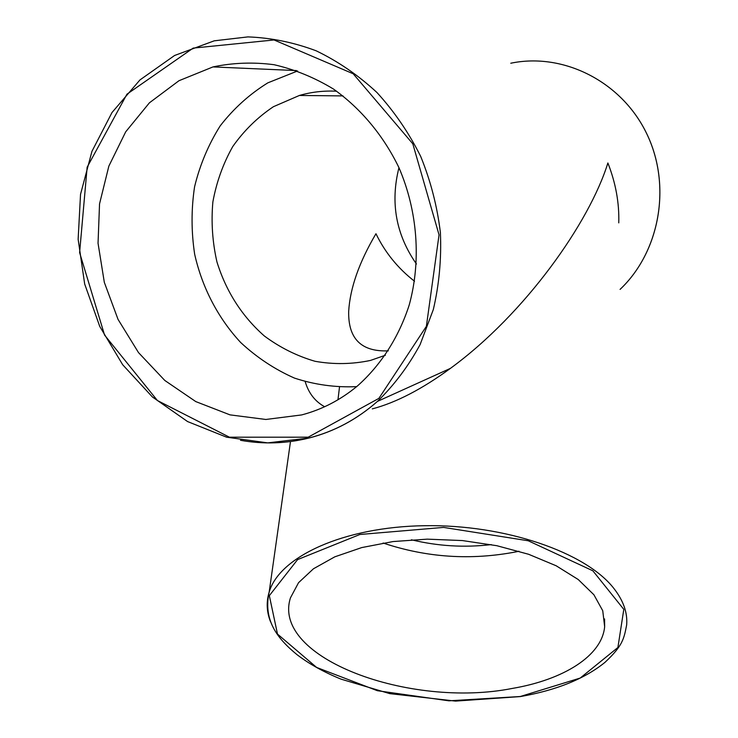 <?xml version="1.0" encoding="UTF-8"?>
<svg xmlns="http://www.w3.org/2000/svg" width="738" height="738" viewBox="0 0 738 738"><rect width="100%" height="100%" fill="white"/><g stroke="black" fill="none" stroke-linecap="round" stroke-linejoin="round"><path stroke-width="1.11" d="M372.312 408.88C396.103 402.588 422.136 389.083 450.429 368.373C525.511 313.502 589.487 222.387 607.881 162.978C615.732 183.015 619.357 202.978 618.767 222.876M305.237 381.74C308.576 393.086 315.034 401.426 324.628 406.739M301.63 414.931C321.98 409.599 340.578 399.95 357.423 385.983C380.863 365.162 398.806 337.312 409.249 304.895C421.306 260.8 417.717 211.142 398.871 167.498C383.382 135.478 360.762 108.421 333.41 89.012C314.48 77.545 294.702 69.446 274.066 64.713C253.309 61.992 232.95 62.73 212.987 66.918L178.974 80.719L149.417 102.813L125.7 131.825L108.855 166.115L99.538 203.882L98.043 243.254L104.326 282.359L118.034 319.379L138.504 352.598L164.814 380.467L195.782 401.592L230.007 414.867L265.883 419.47L301.63 414.931M512.246 688.443C409.941 708.738 271.252 658.176 290.44 597.872L298.549 582.688L313.466 568.767L334.803 556.83L361.74 547.578L393.059 541.554L427.21 539.155L462.431 540.567L496.831 545.705L528.602 554.275L556.157 565.769L578.223 579.514L593.905 594.763L602.743 610.732L604.653 626.673C602.033 655.925 563.38 679.781 512.246 688.443M388.326 350.854C361.26 351.925 348.041 338.705 348.687 311.205C350.107 287.949 359.203 262.128 375.965 233.734C385.061 252.479 397.92 268.318 414.525 281.243M491.25 544.607C464.359 547.771 437.754 546.157 411.426 539.782M398.954 167.692C390.153 202.627 395.983 234.73 416.444 264.01M336.62 91.217C323.881 90.562 311.473 91.973 299.407 95.46L273.429 106.696C257.544 117.324 243.974 130.617 232.738 146.576C223.097 163.698 216.474 182.157 212.867 201.954C211.077 222.073 212.433 242.046 216.926 261.852C226.105 291.455 241.907 316.159 264.333 335.974C279.96 347.552 296.861 355.993 315.043 361.288C333.594 364.59 352.063 364.304 370.448 360.439L385.393 355.236M518.98 551.231L516.415 551.793C471.084 560.539 426.647 557.614 383.096 543.02M297.599 70.977L267.848 82.84C249.518 94.196 233.623 108.541 220.192 125.884C208.439 144.574 199.897 164.878 194.574 186.797C191.197 209.195 191.234 231.686 194.666 254.259C202.166 287.635 218.079 318.179 240.726 342.552C256.907 357.561 274.831 369.415 294.49 378.105C314.794 384.756 335.513 387.598 356.629 386.638M308.207 437.182L229.435 437.2L157.425 400.531L104.565 335.08L79.612 252.581L87.149 167.194L126.945 94.196L193.162 48.108L274.056 39.963L353.179 73.763L412.8 143.79L439.045 234.859L426.37 326.344L378.88 398.382L308.207 437.182M240.505 440.3C263.512 444.414 286.344 443.658 309.001 438.021C334.213 431.592 357.035 419.378 377.469 401.389C394.212 385.088 408.428 366.149 420.116 344.572L433.307 309.6C439.147 284.684 441.518 259.047 440.401 232.701C437.237 206.391 430.669 180.948 420.669 156.373C408.852 132.748 394.267 111.456 376.934 92.499C358.299 75.23 338.041 61.337 316.159 50.802C293.715 42.38 270.975 37.749 247.94 36.9L214.241 40.821L174.583 55.488L139.952 79.935L112.001 112.527L91.946 151.355L80.534 194.315L78.136 239.25L84.676 284.001L99.778 326.491L122.692 364.747L152.406 396.97L187.581 421.564L226.631 437.2L267.728 442.883L308.825 438.031C334.102 431.61 356.98 419.396 377.469 401.389L450.429 368.373M510.779 63.228C563.334 52.241 621.58 81.484 646.626 133.513C671.903 185.441 659.864 251.787 620.077 289.397C659.892 251.769 671.912 185.441 646.654 133.532C621.608 81.503 563.362 52.25 510.779 63.228M520.235 696.515L448.925 700.823L377.386 690.713L316.648 667.456L277.488 634.062L269.333 595.649L297.589 559.598L359.876 534.487L443.593 527.412L528.233 540.769L592.845 570.788L623.804 609.367L617.9 647.512L580.206 678.056L520.235 696.515M290.486 441.564L269.167 592.088C262.996 620.289 277.405 638.628 297.091 654.726C309.314 664.052 323.973 672.198 341.076 679.154L389.812 693.637L455.567 701.1L520.336 696.58C556.351 690.279 584.542 678.886 604.911 662.41C622.918 645.593 623.979 638.702 626.663 624.892C627.66 612.789 623.407 600.658 613.915 588.5C586.073 552.485 505.309 524.331 424.479 525.705C343.567 526.877 279.499 556.664 269.167 592.088C266.15 602.06 266.621 611.996 270.597 621.903M337.967 399.765L339.48 387.229M342.986 95.903L299.407 95.46M604.653 626.673L604.579 618.933M296.436 70.571L212.987 66.918"/></g></svg>
